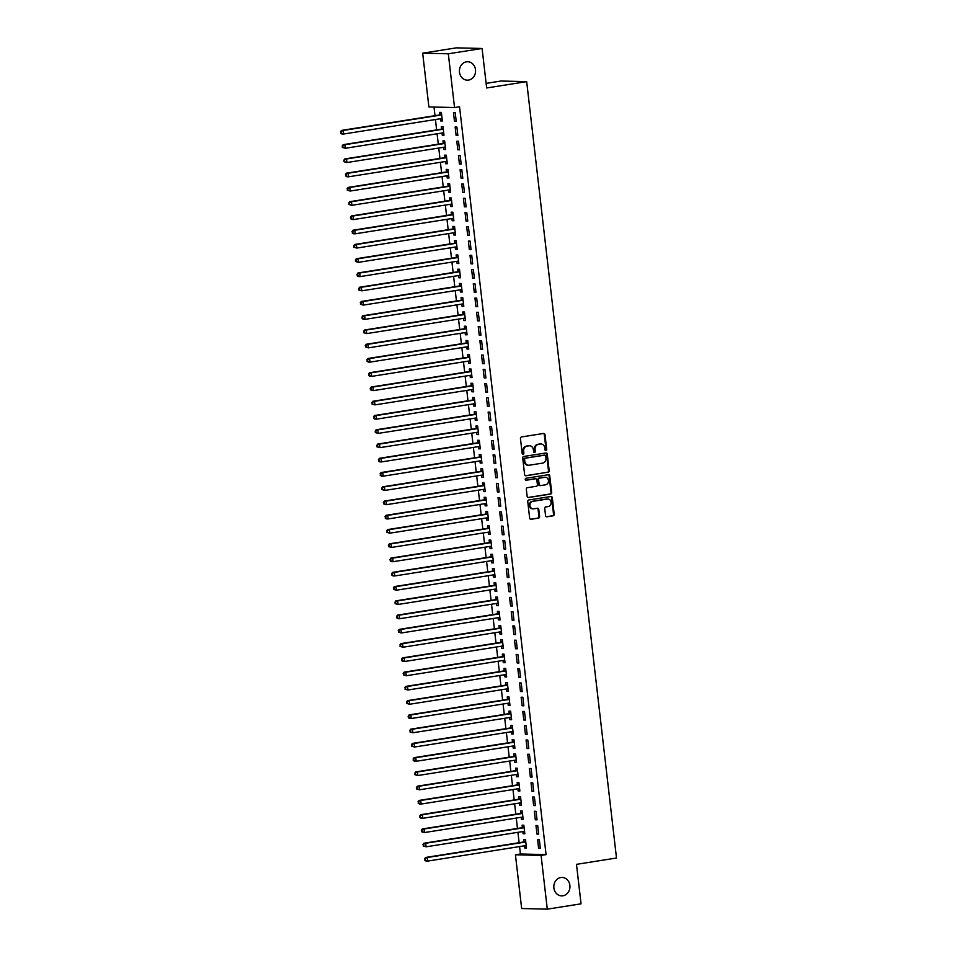<?xml version="1.0" encoding="UTF-8"?>
<svg xmlns="http://www.w3.org/2000/svg" width="957" height="957" viewBox="0 0 957 957"><rect width="100%" height="100%" fill="white"/><g stroke="black" fill="none" stroke-linecap="round" stroke-linejoin="round"><path stroke-width="1.44" d="M545.98 450.651A0.993 0.861 91.4 0 0 546.722 449.539L545 434.669A1.412 1.232 91.4 0 0 543.612 433.461L521.517 436.942A1.412 1.232 91.4 0 0 520.452 438.545L522.175 453.403A0.993 0.861 91.4 0 0 523.886 453.14L523.67 451.214A4.522 3.96 91.4 0 1 527.08 446.118L528.922 445.818A4.522 3.96 91.4 0 1 533.36 449.682L533.587 451.608A0.993 0.861 91.4 0 0 535.31 451.333L535.083 449.407A4.522 3.96 91.4 0 1 538.492 444.311L540.334 444.024A4.522 3.96 91.4 0 1 544.784 447.876L545 449.802A0.993 0.861 91.4 0 0 545.98 450.651M545.49 450.568A0.993 0.861 91.4 0 0 546.028 449.515L544.306 434.645A1.412 1.232 91.4 0 0 543.432 433.485M522.666 454.168A0.993 0.861 91.4 0 0 523.192 453.116L522.977 451.202L523.67 451.214M534.078 452.374A0.993 0.861 91.4 0 0 534.616 451.321L534.389 449.395L535.083 449.407M560.826 877.545A9.211 8.075 91.4 0 0 553.816 887.211A9.211 8.075 91.4 0 0 561.651 895.884A9.211 8.075 91.4 0 0 562.931 895.788A9.211 8.075 91.4 0 0 569.941 886.134A9.211 8.075 91.4 0 0 562.106 877.461A9.211 8.075 91.4 0 0 560.826 877.545M466.442 61.834A9.211 8.075 91.4 0 0 459.432 71.488A9.211 8.075 91.4 0 0 467.279 80.161A9.211 8.075 91.4 0 0 468.559 80.077A9.211 8.075 91.4 0 0 475.557 70.411A9.211 8.075 91.4 0 0 467.722 61.738A9.211 8.075 91.4 0 0 466.442 61.834M545.55 515.584A1.412 1.232 91.4 0 0 546.937 516.792L553.134 515.811A1.412 1.232 91.4 0 0 554.211 514.22L552.297 497.7A1.412 1.232 91.4 0 0 550.909 496.504L528.814 499.985A1.412 1.232 91.4 0 0 527.75 501.576L529.652 518.096A1.412 1.232 91.4 0 0 531.051 519.292L538.528 518.12A1.412 1.232 91.4 0 0 539.604 516.517L538.779 509.459A1.412 1.232 91.4 0 0 537.391 508.251L533.683 508.837A3.78 3.314 91.4 0 1 532.81 501.348L547.356 499.052A3.78 3.314 91.4 0 1 548.229 506.54L545.801 506.923A1.412 1.232 91.4 0 0 544.736 508.514L545.55 515.584M519.567 846.574L520.429 853.991L546.076 854.613L459.539 106.753L454.539 107.543L428.892 106.921L422.671 53.173L448.319 53.795L454.539 107.543M546.076 854.613L541.076 855.402L547.296 909.15L521.649 908.528L515.428 854.78L541.076 855.402M422.671 53.173L456.441 47.85L482.089 48.472L486.658 87.96L526.673 81.644L616.499 858.022L576.485 864.338L581.055 903.827L547.296 909.15M482.089 48.472L448.319 53.795M548.11 472.291A1.412 1.232 91.4 0 0 549.174 470.7L547.26 454.18A1.412 1.232 91.4 0 0 545.873 452.984L523.778 456.465A1.412 1.232 91.4 0 0 522.713 458.056L524.615 474.576A1.412 1.232 91.4 0 0 526.015 475.773L547.416 472.28A1.412 1.232 91.4 0 0 548.481 470.677L546.567 454.168A1.412 1.232 91.4 0 0 545.693 453.008M549.773 475.94L551.687 492.46A1.412 1.232 91.4 0 1 550.622 494.051L528.527 497.532A1.412 1.232 91.4 0 1 527.14 496.336L526.326 489.266A1.412 1.232 91.4 0 1 527.391 487.675L536.351 486.264A1.412 1.232 91.4 0 0 537.415 484.661L536.865 479.971A1.412 1.232 91.4 0 0 535.477 478.775L526.147 480.247A0.993 0.861 91.4 0 1 525.919 478.285L548.385 474.744A1.412 1.232 91.4 0 1 549.773 475.94L549.079 475.928L550.993 492.436L551.687 492.46M526.673 81.644L501.025 81.022L486.132 83.379M536.961 834.061L538.695 834.109L537.702 825.556L535.968 825.508L536.961 834.061L538.659 833.798M522.845 831.549L523.096 833.726L524.831 833.774L523.838 825.221L522.103 825.173L522.366 827.482M533.659 805.555L535.394 805.603L534.401 797.037L532.666 797.002L533.659 805.555L535.358 805.292M519.543 803.031L519.795 805.22L521.529 805.256L520.536 796.702L518.802 796.667L519.077 798.975M530.357 777.048L532.092 777.084L531.099 768.531L529.365 768.495L530.357 777.048L532.056 776.773M516.242 774.524L516.493 776.701L518.227 776.749L517.235 768.196L515.512 768.148L515.775 770.457M527.056 748.53L528.79 748.577L527.809 740.024L526.075 739.976L527.056 748.53L528.754 748.266M512.94 746.005L513.203 748.195L514.926 748.242L513.945 739.689L512.21 739.641L512.473 741.95M523.766 720.023L525.501 720.059L524.508 711.506L522.773 711.47L523.766 720.023L525.465 719.748M509.65 717.499L509.902 719.688L511.636 719.724L510.643 711.171L508.909 711.135L509.172 713.432M520.464 691.504L522.199 691.552L521.206 682.999L519.472 682.951L520.464 691.504L522.163 691.241M506.349 688.992L506.6 691.169L508.334 691.217L507.342 682.664L505.607 682.616L505.882 684.925M517.163 662.998L518.897 663.034L517.904 654.48L516.17 654.444L517.163 662.998L518.861 662.734M503.047 660.474L503.298 662.663L505.033 662.699L504.04 654.145L502.305 654.109L502.581 656.418M513.861 634.479L515.596 634.527L514.603 625.974L512.88 625.926L513.861 634.479L515.56 634.216M499.745 631.967L499.997 634.144L501.731 634.192L500.75 625.639L499.016 625.591L499.279 627.9M510.571 605.972L512.294 606.02L511.313 597.467L509.579 597.419L510.571 605.972L512.258 605.709M496.456 603.448L496.707 605.637L498.441 605.673L497.449 597.12L495.714 597.084L495.977 599.393M507.27 577.466L509.004 577.502L508.011 568.948L506.277 568.913L507.27 577.466L508.968 577.191M493.154 574.942L493.405 577.131L495.14 577.167L494.147 568.614L492.412 568.578L492.676 570.874M503.968 548.947L505.703 548.995L504.71 540.442L502.975 540.394L503.968 548.947L505.667 548.684M489.852 546.423L490.104 548.612L491.838 548.66L490.845 540.107L489.111 540.059L489.386 542.368M500.667 520.441L502.401 520.476L501.408 511.923L499.686 511.887L500.667 520.441L502.365 520.165M486.551 517.916L486.802 520.106L488.537 520.141L487.544 511.588L485.821 511.552L486.084 513.861M497.365 491.922L499.099 491.97L498.118 483.417L496.384 483.369L497.365 491.922L499.064 491.659M483.249 489.41L483.512 491.587L485.235 491.635L484.254 483.082L482.519 483.034L482.783 485.343M494.075 463.415L495.81 463.451L494.817 454.898L493.082 454.862L494.075 463.415L495.774 463.152M479.959 460.891L480.211 463.08L481.945 463.116L480.952 454.563L479.218 454.527L479.481 456.836M490.774 434.909L492.508 434.945L491.515 426.391L489.781 426.355L490.774 434.909L492.472 434.634M476.658 432.385L476.909 434.562L478.644 434.61L477.651 426.056L475.916 426.009L476.191 428.317M487.472 406.39L489.206 406.438L488.214 397.885L486.479 397.837L487.472 406.39L489.171 406.127M473.356 403.866L473.607 406.055L475.342 406.103L474.349 397.55L472.626 397.502L472.89 399.811M484.17 377.883L485.905 377.919L484.924 369.366L483.189 369.33L484.17 377.883L485.869 377.608M470.054 375.359L470.306 377.548L472.04 377.584L471.059 369.031L469.325 368.995L469.588 371.292M480.881 349.365L482.603 349.413L481.622 340.859L479.888 340.812L480.881 349.365L482.579 349.102M466.765 346.853L467.016 349.03L468.751 349.078L467.758 340.525L466.023 340.477L466.286 342.785M477.579 320.858L479.313 320.894L478.321 312.341L476.586 312.305L477.579 320.858L479.278 320.595M463.463 318.334L463.714 320.523L465.449 320.559L464.456 312.006L462.721 311.97L462.997 314.279M474.277 292.34L476.012 292.387L475.019 283.834L473.284 283.786L474.277 292.34L475.976 292.076M460.161 289.827L460.413 292.005L462.147 292.052L461.154 283.499L459.42 283.451L459.695 285.76M470.976 263.833L472.71 263.881L471.717 255.328L469.995 255.28L470.976 263.833L472.674 263.57M456.86 261.309L457.111 263.498L458.846 263.534L457.865 254.981L456.13 254.945L456.393 257.254M467.686 235.326L469.409 235.362L468.428 226.809L466.693 226.773L467.686 235.326L469.373 235.051M453.57 232.802L453.821 234.991L455.556 235.027L454.563 226.474L452.828 226.426L453.092 228.735M464.384 206.808L466.119 206.856L465.126 198.302L463.391 198.255L464.384 206.808L466.083 206.545M450.268 204.284L450.52 206.473L452.254 206.521L451.261 197.967L449.527 197.92L449.79 200.228M461.083 178.301L462.817 178.337L461.824 169.784L460.09 169.748L461.083 178.301L462.781 178.026M446.967 175.777L447.218 177.966L448.953 178.002L447.96 169.449L446.225 169.413L446.5 171.722M457.781 149.782L459.516 149.83L458.523 141.277L456.8 141.229L457.781 149.782L459.48 149.519M443.665 147.27L443.916 149.448L445.651 149.495L444.658 140.942L442.935 140.894L443.199 143.203M454.479 121.276L456.214 121.312L455.233 112.759L453.498 112.723L454.479 121.276L456.178 121.013M440.364 118.752L440.627 120.941L442.349 120.977L441.368 112.424L439.634 112.388L439.897 114.696M434 107.052L435.004 115.653M435.447 119.529L436.643 129.913M437.098 133.789L438.294 144.172M438.749 148.048L439.945 158.419M440.399 162.295L441.596 172.679M442.05 176.555L443.247 186.938M443.689 190.814L444.897 201.197M445.34 205.061L446.548 215.445M446.991 219.32L448.199 229.704M448.642 233.58L449.85 243.963M450.292 247.839L451.489 258.211M451.943 262.086L453.14 272.47M453.594 276.346L454.79 286.729M455.245 290.605L456.441 300.988M456.896 304.852L458.092 315.236M458.535 319.112L459.743 329.495M460.185 333.371L461.394 343.754M461.836 347.618L463.044 358.002M463.487 361.878L464.683 372.261M465.138 376.137L466.334 386.52M466.789 390.396L467.985 400.768M468.44 404.644L469.636 415.027M470.09 418.903L471.287 429.286M471.729 433.162L472.937 443.546M473.38 447.409L474.588 457.793M475.031 461.669L476.239 472.052M476.682 475.928L477.89 486.312M478.333 490.187L479.529 500.559M479.983 504.435L481.18 514.818M481.634 518.694L482.83 529.077M483.285 532.953L484.481 543.337M484.936 547.201L486.132 557.584M486.575 561.46L487.783 571.843M488.226 575.719L489.434 586.103M489.876 589.979L491.085 600.35M491.527 604.226L492.735 614.609M493.178 618.485L494.374 628.869M494.829 632.744L496.025 643.128M496.48 646.992L497.676 657.375M498.13 661.251L499.327 671.635M499.781 675.51L500.978 685.894M501.42 689.758L502.628 700.141M503.071 704.017L504.279 714.401M504.722 718.276L505.93 728.66M506.373 732.536L507.581 742.907M508.023 746.783L509.22 757.166M509.674 761.042L510.871 771.426M511.325 775.302L512.521 785.685M512.976 789.549L514.172 799.932M514.627 803.808L515.823 814.192M516.266 818.068L517.474 828.451M517.916 832.327L519.125 842.698M442.014 133.011L442.266 135.2L444 135.236L443.019 126.683L441.285 126.647L441.548 128.944M456.13 135.535L457.865 135.571L456.872 127.018L455.149 126.982L456.13 135.535L457.829 135.26M445.316 161.518L445.567 163.707L447.302 163.743L446.309 155.19L444.574 155.154L444.849 157.462M459.432 164.042L461.166 164.09L460.173 155.536L458.439 155.489L459.432 164.042L461.13 163.779M448.618 190.036L448.869 192.213L450.603 192.261L449.611 183.708L447.876 183.66L448.151 185.969M462.733 192.56L464.468 192.596L463.475 184.043L461.741 183.995L462.733 192.56L464.432 192.285M451.919 218.543L452.171 220.732L453.905 220.768L452.912 212.215L451.178 212.179L451.441 214.488M466.035 221.067L467.77 221.103L466.777 212.55L465.042 212.514L466.035 221.067L467.734 220.804M455.209 247.062L455.472 249.239L457.195 249.287L456.214 240.733L454.479 240.685L454.742 242.994M469.325 249.574L471.059 249.621L470.078 241.068L468.344 241.02L469.325 249.574L471.023 249.31M458.511 275.568L458.762 277.757L460.496 277.793L459.504 269.24L457.781 269.204L458.044 271.513M472.626 278.092L474.361 278.128L473.368 269.575L471.634 269.539L472.626 278.092L474.325 277.817M461.812 304.075L462.064 306.264L463.798 306.312L462.805 297.759L461.071 297.711L461.346 300.02M475.928 306.599L477.663 306.647L476.67 298.094L474.935 298.046L475.928 306.599L477.627 306.336M465.114 332.593L465.365 334.771L467.1 334.818L466.107 326.265L464.372 326.217L464.635 328.526M479.23 335.117L480.964 335.153L479.971 326.6L478.237 326.564L479.23 335.117L480.928 334.842M468.404 361.1L468.667 363.289L470.389 363.325L469.409 354.772L467.674 354.736L467.937 357.045M482.531 363.624L484.254 363.672L483.273 355.119L481.538 355.071L482.531 363.624L484.218 363.361M471.705 389.619L471.957 391.796L473.691 391.844L472.71 383.29L470.976 383.243L471.239 385.551M485.821 392.131L487.556 392.179L486.563 383.625L484.84 383.578L485.821 392.131L487.52 391.868M475.007 418.125L475.258 420.314L476.993 420.35L476 411.797L474.265 411.761L474.54 414.07M489.123 420.649L490.857 420.685L489.864 412.132L488.13 412.096L489.123 420.649L490.821 420.374M478.309 446.644L478.56 448.821L480.294 448.869L479.301 440.316L477.567 440.268L477.842 442.577M492.424 449.156L494.159 449.204L493.166 440.651L491.431 440.603L492.424 449.156L494.123 448.893M481.61 475.151L481.861 477.34L483.596 477.376L482.603 468.822L480.869 468.786L481.132 471.083M495.726 477.675L497.449 477.71L496.468 469.157L494.733 469.121L495.726 477.675L497.413 477.399M484.9 503.657L485.151 505.846L486.886 505.894L485.905 497.329L484.17 497.293L484.433 499.602M499.016 506.181L500.75 506.229L499.769 497.676L498.035 497.628L499.016 506.181L500.714 505.918M488.202 532.176L488.453 534.353L490.187 534.401L489.194 525.848L487.472 525.8L487.735 528.108M502.317 534.7L504.052 534.736L503.059 526.183L501.324 526.147L502.317 534.7L504.016 534.425M491.503 560.682L491.754 562.872L493.489 562.907L492.496 554.354L490.762 554.318L491.037 556.627M505.619 563.206L507.354 563.242L506.361 554.689L504.626 554.653L505.619 563.206L507.318 562.943M494.805 589.201L495.056 591.378L496.791 591.426L495.798 582.873L494.063 582.825L494.326 585.134M508.921 591.713L510.655 591.761L509.662 583.208L507.928 583.16L508.921 591.713L510.619 591.45M498.095 617.708L498.358 619.897L500.08 619.933L499.099 611.379L497.365 611.344L497.628 613.652M512.21 620.232L513.945 620.268L512.964 611.714L511.229 611.679L512.21 620.232L513.909 619.957M501.396 646.214L501.647 648.403L503.382 648.451L502.389 639.898L500.667 639.85L500.93 642.159M515.512 648.738L517.247 648.786L516.254 640.233L514.519 640.185L515.512 648.738L517.211 648.475M504.698 674.733L504.949 676.91L506.684 676.958L505.691 668.405L503.956 668.357L504.231 670.666M518.814 677.257L520.548 677.293L519.555 668.74L517.821 668.704L518.814 677.257L520.512 676.982M508 703.239L508.251 705.429L509.985 705.465L508.992 696.911L507.258 696.875L507.521 699.184M522.115 705.764L523.85 705.811L522.857 697.258L521.122 697.21L522.115 705.764L523.814 705.5M511.289 731.758L511.552 733.935L513.275 733.983L512.294 725.43L510.56 725.382L510.823 727.691M525.417 734.27L527.14 734.318L526.159 725.765L524.424 725.717L525.417 734.27L527.104 734.007M514.591 760.265L514.842 762.454L516.577 762.49L515.596 753.937L513.861 753.901L514.124 756.209M528.707 762.789L530.441 762.825L529.448 754.272L527.726 754.236L528.707 762.789L530.405 762.514M517.893 788.783L518.144 790.961L519.878 791.008L518.885 782.455L517.151 782.407L517.426 784.716M532.008 791.295L533.743 791.343L532.75 782.79L531.015 782.742L532.008 791.295L533.707 791.032M521.194 817.29L521.445 819.479L523.18 819.515L522.187 810.962L520.452 810.926L520.728 813.223M535.31 819.814L537.044 819.85L536.052 811.297L534.317 811.261L535.31 819.814L537.009 819.539M524.496 845.797L524.747 847.986L526.482 848.034L525.489 839.468L523.754 839.433L524.017 841.741M538.612 848.321L540.334 848.369L539.353 839.815L537.619 839.768L538.612 848.321L540.298 848.058M520.429 853.991L515.428 854.78M440.627 120.941L442.313 120.666M442.266 135.2L443.964 134.925M443.916 149.448L445.615 149.184M445.567 163.707L447.266 163.444M447.218 177.966L448.917 177.691M448.869 192.213L450.568 191.95M450.52 206.473L452.218 206.21M452.171 220.732L453.869 220.457M453.821 234.991L455.52 234.716M455.472 249.239L457.159 248.976M457.111 263.498L458.81 263.235M458.762 277.757L460.461 277.482M460.413 292.005L462.111 291.741M462.064 306.264L463.762 306.001M463.714 320.523L465.413 320.248M465.365 334.771L467.064 334.507M467.016 349.03L468.715 348.767M468.667 363.289L470.354 363.026M470.306 377.548L472.004 377.273M471.957 391.796L473.655 391.533M473.607 406.055L475.306 405.792M475.258 420.314L476.957 420.039M476.909 434.562L478.608 434.299M478.56 448.821L480.258 448.558M480.211 463.08L481.909 462.805M481.861 477.34L483.56 477.065M483.512 491.587L485.199 491.324M485.151 505.846L486.85 505.583M486.802 520.106L488.501 519.83M488.453 534.353L490.151 534.09M490.104 548.612L491.802 548.349M491.754 562.872L493.453 562.596M493.405 577.131L495.104 576.856M495.056 591.378L496.755 591.115M496.707 605.637L498.406 605.374M498.358 619.897L500.044 619.622M499.997 634.144L501.695 633.881M501.647 648.403L503.346 648.14M503.298 662.663L504.997 662.388M504.949 676.91L506.648 676.647M506.6 691.169L508.299 690.906M508.251 705.429L509.949 705.165M509.902 719.688L511.6 719.413M511.552 733.935L513.239 733.672M513.203 748.195L514.89 747.931M514.842 762.454L516.541 762.179M516.493 776.701L518.192 776.438M518.144 790.961L519.842 790.697M519.795 805.22L521.493 804.945M521.445 819.479L523.144 819.204M523.096 833.726L524.795 833.463M524.747 847.986L526.446 847.723M540.609 443.988A4.522 3.96 91.4 0 0 539.64 444L540.334 444.024M534.389 449.395A4.522 3.96 91.4 0 1 537.798 444.299L539.64 444M529.197 445.795A4.522 3.96 91.4 0 0 528.228 445.806L528.922 445.818M522.977 451.202A4.522 3.96 91.4 0 1 526.386 446.094L528.228 445.806M525.489 475.737L547.416 472.28M545.717 455.999A0.993 0.861 91.4 0 0 544.748 455.149L525.357 458.212A0.993 0.861 91.4 0 0 524.603 459.324L524.843 461.358A4.522 3.96 91.4 0 0 529.293 465.21L542.547 463.128A4.522 3.96 91.4 0 0 545.957 458.02L545.717 455.999M544.33 455.137A0.993 0.861 91.4 0 0 544.055 455.137L544.748 455.149M528.312 465.234A4.522 3.96 91.4 0 1 524.149 461.346L523.91 459.312A0.993 0.861 91.4 0 1 524.663 458.2L544.055 455.137M528.013 497.496L549.928 494.027A1.412 1.232 91.4 0 0 550.993 492.436M535.178 478.763A1.412 1.232 91.4 0 0 534.784 478.751L525.716 480.187M545.646 484.792A3.78 3.314 91.4 0 0 544.784 477.304L539.652 478.117A1.412 1.232 91.4 0 0 538.588 479.708L539.126 484.398A1.412 1.232 91.4 0 0 540.526 485.594L545.646 484.792M544.952 477.28A3.78 3.314 91.4 0 0 544.09 477.292L544.784 477.304M539.832 485.582A1.412 1.232 91.4 0 1 538.432 484.374L537.894 479.684A1.412 1.232 91.4 0 1 538.958 478.093L544.09 477.292M549.079 475.928A1.412 1.232 91.4 0 0 548.217 474.768M547.536 499.028A3.78 3.314 91.4 0 0 546.662 499.04L547.356 499.052M532.81 508.837A3.78 3.314 91.4 0 1 532.116 501.336L546.662 499.04M530.525 519.256L537.834 518.096A1.412 1.232 91.4 0 0 538.911 516.505L538.085 509.435A1.412 1.232 91.4 0 0 537.212 508.275M546.423 516.744L552.452 515.787A1.412 1.232 91.4 0 0 553.517 514.196L551.603 497.688A1.412 1.232 91.4 0 0 550.73 496.527M440.639 118.716L442.146 119.147M441.5 113.644L439.73 114.804A1.435 1.256 -88.6 0 1 439.275 114.984L341.482 130.415L343.216 130.463L343.623 134.028L441.416 118.584A1.435 1.256 -88.6 0 1 441.895 118.62L442.086 118.668M441.632 114.732L441.452 114.852A1.435 1.256 -88.6 0 1 440.998 115.019L343.216 130.463L340.501 131.755L341.35 133.202L341.194 131.767M341.35 133.202L343.623 134.028L341.888 133.98L340.656 133.179M340.501 131.755L341.482 130.415M442.29 132.963L443.797 133.394M443.151 127.903L441.38 129.063A1.435 1.256 -88.6 0 1 440.914 129.243L343.132 144.674L344.867 144.71L345.274 148.275L443.067 132.844A1.435 1.256 -88.6 0 1 443.546 132.879L443.737 132.927M443.282 128.992L443.103 129.099A1.435 1.256 -88.6 0 1 442.648 129.279L344.867 144.71L342.151 146.014L343.001 147.45L342.845 146.026M343.001 147.45L345.274 148.275L342.307 147.438M342.151 146.014L343.132 144.674M443.94 147.222L445.436 147.653M444.802 142.162L443.019 143.323A1.435 1.256 -88.6 0 1 442.565 143.49L344.783 158.934L346.506 158.97L346.924 162.534L444.718 147.103A1.435 1.256 -88.6 0 1 445.196 147.127L445.388 147.187M444.933 143.251L444.754 143.359A1.435 1.256 -88.6 0 1 444.299 143.538L346.506 158.97L343.79 160.262L344.652 161.709L344.484 160.286M344.652 161.709L346.924 162.534L343.958 161.697M343.79 160.262L344.783 158.934M445.579 161.482L447.086 161.912M446.452 156.41L444.67 157.57A1.435 1.256 -88.6 0 1 444.215 157.749L346.422 173.181L348.157 173.229L348.575 176.794L446.369 161.362A1.435 1.256 -88.6 0 1 446.847 161.386L447.039 161.446M446.584 157.498L446.405 157.618A1.435 1.256 -88.6 0 1 445.95 157.797L348.157 173.229L345.441 174.521L346.302 175.968L346.135 174.545M346.302 175.968L348.575 176.794L346.841 176.746L345.609 175.944M345.441 174.521L346.422 173.181M447.23 175.741L448.737 176.16M448.103 170.669L446.321 171.829A1.435 1.256 -88.6 0 1 445.866 172.009L348.073 187.44L349.807 187.476L350.226 191.041L448.008 175.61A1.435 1.256 -88.6 0 1 448.486 175.645L448.689 175.693M448.235 171.758L448.055 171.877A1.435 1.256 -88.6 0 1 447.601 172.045L349.807 187.476L347.092 188.78L347.953 190.216L347.786 188.792M347.953 190.216L350.226 191.041L347.259 190.204M347.092 188.78L348.073 187.44M448.881 189.988L450.388 190.419M449.754 184.928L447.972 186.089A1.435 1.256 -88.6 0 1 447.517 186.256L349.724 201.7L351.458 201.736L351.877 205.3L449.658 189.869A1.435 1.256 -88.6 0 1 450.137 189.893L450.34 189.953M449.874 186.017L449.706 186.125A1.435 1.256 -88.6 0 1 449.252 186.304L351.458 201.736L348.743 203.04L349.604 204.475L349.437 203.051M349.604 204.475L351.877 205.3L348.91 204.463M348.743 203.04L349.724 201.7M450.532 204.248L452.039 204.678M451.405 199.188L449.623 200.336A1.435 1.256 -88.6 0 1 449.168 200.515L351.375 215.947L353.109 215.995L353.516 219.56L451.309 204.128A1.435 1.256 -88.6 0 1 451.788 204.152L451.979 204.212M451.525 200.264L451.357 200.384A1.435 1.256 -88.6 0 1 450.903 200.563L353.109 215.995L350.394 217.287L351.255 218.734L351.087 217.311M351.255 218.734L353.516 219.56L351.793 219.512L350.561 218.71M350.394 217.287L351.375 215.947M452.183 218.507L453.69 218.938M453.056 213.435L451.273 214.595A1.435 1.256 -88.6 0 1 450.819 214.775L353.025 230.206L354.76 230.254L355.167 233.819L452.96 218.375A1.435 1.256 -88.6 0 1 453.439 218.411L453.63 218.459M453.175 214.524L453.008 214.643A1.435 1.256 -88.6 0 1 452.553 214.811L354.76 230.254L352.044 231.546L352.906 232.994L352.738 231.558M352.906 232.994L355.167 233.819L353.432 233.771L352.212 232.97M352.044 231.546L353.025 230.206M453.833 232.754L455.341 233.185M454.707 227.694L452.924 228.855A1.435 1.256 -88.6 0 1 452.47 229.034L354.676 244.466L356.411 244.502L356.817 248.066L454.611 232.635A1.435 1.256 -88.6 0 1 455.089 232.671L455.281 232.718M454.826 228.783L454.659 228.89A1.435 1.256 -88.6 0 1 454.204 229.07L356.411 244.502L353.695 245.805L354.545 247.241L354.389 245.817M354.545 247.241L356.817 248.066L353.863 247.229M353.695 245.805L354.676 244.466M455.484 247.014L456.991 247.444M456.345 241.954L454.575 243.114A1.435 1.256 -88.6 0 1 454.12 243.281L356.327 258.713L358.062 258.761L358.468 262.326L456.262 246.894A1.435 1.256 -88.6 0 1 456.74 246.918L456.932 246.978M456.477 243.042L456.298 243.15A1.435 1.256 -88.6 0 1 455.843 243.329L358.062 258.761L355.346 260.053L356.195 261.5L356.04 260.077M356.195 261.5L358.468 262.326L355.502 261.488M355.346 260.053L356.327 258.713M457.135 261.273L458.63 261.704M457.996 256.201L456.214 257.361A1.435 1.256 -88.6 0 1 455.759 257.541L357.978 272.972L359.7 273.02L360.119 276.585L457.913 261.141A1.435 1.256 -88.6 0 1 458.391 261.177L458.582 261.237M458.128 257.289L457.948 257.409A1.435 1.256 -88.6 0 1 457.494 257.589L359.7 273.02L356.997 274.312L357.846 275.76L357.679 274.324M357.846 275.76L360.119 276.585L358.385 276.537L357.152 275.736M356.997 274.312L357.978 272.972M458.786 275.52L460.281 275.951M459.647 270.46L457.865 271.621A1.435 1.256 -88.6 0 1 457.41 271.8L359.629 287.232L361.351 287.267L361.77 290.832L459.563 275.401A1.435 1.256 -88.6 0 1 460.042 275.437L460.233 275.484M459.779 271.549L459.599 271.656A1.435 1.256 -88.6 0 1 459.145 271.836L361.351 287.267L358.636 288.571L359.497 290.007L359.33 288.583M359.497 290.007L361.77 290.832L358.803 289.995M358.636 288.571L359.629 287.232M460.425 289.78L461.932 290.21M461.298 284.719L459.516 285.88A1.435 1.256 -88.6 0 1 459.061 286.047L361.267 301.491L363.002 301.527L363.421 305.092L461.214 289.66A1.435 1.256 -88.6 0 1 461.693 289.684L461.884 289.744M461.43 285.808L461.25 285.916A1.435 1.256 -88.6 0 1 460.796 286.095L363.002 301.527L360.287 302.819L361.148 304.266L360.98 302.843M361.148 304.266L363.421 305.092L360.454 304.254M360.287 302.819L361.267 301.491M462.075 304.039L463.583 304.47M462.949 298.967L461.166 300.127A1.435 1.256 -88.6 0 1 460.712 300.307L362.918 315.738L364.653 315.786L365.072 319.351L462.853 303.919A1.435 1.256 -88.6 0 1 463.332 303.943L463.535 304.003M463.08 300.055L462.901 300.175A1.435 1.256 -88.6 0 1 462.446 300.354L364.653 315.786L361.937 317.078L362.799 318.525L362.631 317.102M362.799 318.525L365.072 319.351L363.337 319.303L362.105 318.502M361.937 317.078L362.918 315.738M463.726 318.298L465.234 318.729M464.6 313.226L462.817 314.386A1.435 1.256 -88.6 0 1 462.363 314.566L364.569 329.998L366.304 330.045L366.722 333.598L464.504 318.167A1.435 1.256 -88.6 0 1 464.982 318.202L465.174 318.25M464.719 314.315L464.552 314.434A1.435 1.256 -88.6 0 1 464.097 314.602L366.304 330.045L363.588 331.337L364.45 332.773L364.282 331.349M364.45 332.773L366.722 333.598L363.756 332.761M363.588 331.337L364.569 329.998M465.377 332.546L466.884 332.976M466.25 327.485L464.468 328.646A1.435 1.256 -88.6 0 1 464.013 328.825L366.22 344.257L367.955 344.293L368.361 347.858L466.155 332.426A1.435 1.256 -88.6 0 1 466.633 332.45L466.825 332.51M466.37 328.574L466.203 328.682A1.435 1.256 -88.6 0 1 465.748 328.861L367.955 344.293L365.239 345.597L366.1 347.032L365.933 345.609M366.1 347.032L368.361 347.858L365.407 347.02M365.239 345.597L366.22 344.257M467.028 346.805L468.535 347.235M467.901 341.745L466.119 342.905A1.435 1.256 -88.6 0 1 465.664 343.073L367.871 358.504L369.605 358.552L370.012 362.117L467.806 346.685A1.435 1.256 -88.6 0 1 468.284 346.709L468.475 346.769M468.021 342.833L467.853 342.941A1.435 1.256 -88.6 0 1 467.399 343.12L369.605 358.552L366.89 359.844L367.751 361.291L367.584 359.868M367.751 361.291L370.012 362.117L368.278 362.069L367.057 361.267M366.89 359.844L367.871 358.504M468.679 361.064L470.186 361.495M469.552 355.992L467.77 357.152A1.435 1.256 -88.6 0 1 467.315 357.332L369.522 372.763L371.256 372.811L371.663 376.376L469.456 360.933A1.435 1.256 -88.6 0 1 469.935 360.968L470.126 361.028M469.672 357.081L469.504 357.2A1.435 1.256 -88.6 0 1 469.05 357.38L371.256 372.811L368.541 374.103L369.39 375.551L369.235 374.115M369.39 375.551L371.663 376.376L369.928 376.328L368.708 375.527M368.541 374.103L369.522 372.763M470.33 375.311L471.837 375.742M471.191 370.251L469.42 371.412A1.435 1.256 -88.6 0 1 468.966 371.591L371.172 387.023L372.907 387.059L373.314 390.623L471.107 375.192A1.435 1.256 -88.6 0 1 471.586 375.228L471.777 375.276M471.322 371.34L471.143 371.448A1.435 1.256 -88.6 0 1 470.688 371.627L372.907 387.059L370.192 388.363L371.041 389.798L370.885 388.375M371.041 389.798L373.314 390.623L370.347 389.786M370.192 388.363L371.172 387.023M471.98 389.571L473.476 390.001M472.842 384.511L471.059 385.671A1.435 1.256 -88.6 0 1 470.605 385.838L372.823 401.282L374.546 401.318L374.965 404.883L472.758 389.451A1.435 1.256 -88.6 0 1 473.237 389.475L473.428 389.535M472.973 385.599L472.794 385.707A1.435 1.256 -88.6 0 1 472.339 385.886L374.546 401.318L371.83 402.61L372.692 404.057L372.524 402.634M372.692 404.057L374.965 404.883L371.998 404.045M371.83 402.61L372.823 401.282M473.619 403.83L475.127 404.261M474.493 398.758L472.71 399.918A1.435 1.256 -88.6 0 1 472.256 400.098L374.462 415.529L376.197 415.577L376.615 419.142L474.409 403.71A1.435 1.256 -88.6 0 1 474.887 403.734L475.079 403.794M474.624 399.847L474.445 399.966A1.435 1.256 -88.6 0 1 473.99 400.146L376.197 415.577L373.481 416.869L374.343 418.317L374.175 416.893M374.343 418.317L376.615 419.142L374.881 419.094L373.649 418.293M373.481 416.869L374.462 415.529M475.27 418.089L476.777 418.52M476.143 413.017L474.361 414.178A1.435 1.256 -88.6 0 1 473.906 414.357L376.113 429.789L377.848 429.837L378.266 433.389L476.06 417.958A1.435 1.256 -88.6 0 1 476.538 417.994L476.73 418.042M476.275 414.106L476.096 414.225A1.435 1.256 -88.6 0 1 475.641 414.393L377.848 429.837L375.132 431.128L375.993 432.564L375.826 431.14M375.993 432.564L378.266 433.389L375.3 432.552M375.132 431.128L376.113 429.789M476.921 432.337L478.428 432.767M477.794 427.277L476.012 428.437A1.435 1.256 -88.6 0 1 475.557 428.616L377.764 444.048L379.498 444.084L379.917 447.649L477.699 432.217A1.435 1.256 -88.6 0 1 478.177 432.241L478.38 432.301M477.914 428.365L477.746 428.473A1.435 1.256 -88.6 0 1 477.292 428.652L379.498 444.084L376.783 445.388L377.644 446.823L377.477 445.4M377.644 446.823L379.917 447.649L376.95 446.811M376.783 445.388L377.764 444.048M478.572 446.596L480.079 447.027M479.445 441.536L477.663 442.684A1.435 1.256 -88.6 0 1 477.208 442.864L379.415 458.295L381.149 458.343L381.556 461.908L479.349 446.476A1.435 1.256 -88.6 0 1 479.828 446.5L480.019 446.56M479.565 442.624L479.397 442.732A1.435 1.256 -88.6 0 1 478.943 442.912L381.149 458.343L378.434 459.635L379.295 461.083L379.128 459.659M379.295 461.083L381.556 461.908L379.833 461.86L378.601 461.059M378.434 459.635L379.415 458.295M480.223 460.855L481.73 461.286M481.096 455.783L479.313 456.944A1.435 1.256 -88.6 0 1 478.859 457.123L381.065 472.555L382.8 472.602L383.207 476.167L481 460.724A1.435 1.256 -88.6 0 1 481.479 460.76L481.67 460.807M481.215 456.872L481.048 456.991A1.435 1.256 -88.6 0 1 480.593 457.159L382.8 472.602L380.085 473.894L380.946 475.342L380.778 473.906M380.946 475.342L383.207 476.167L381.472 476.119L380.252 475.318M380.085 473.894L381.065 472.555M481.873 475.103L483.381 475.533M482.747 470.043L480.964 471.203A1.435 1.256 -88.6 0 1 480.51 471.382L382.716 486.814L384.451 486.85L384.858 490.415L482.651 474.983A1.435 1.256 -88.6 0 1 483.129 475.019L483.321 475.067M482.866 471.131L482.699 471.239A1.435 1.256 -88.6 0 1 482.244 471.418L384.451 486.85L381.735 488.154L382.597 489.589L382.429 488.166M382.597 489.589L384.858 490.415L381.903 489.577M381.735 488.154L382.716 486.814M483.524 489.362L485.032 489.793M484.398 484.302L482.615 485.462A1.435 1.256 -88.6 0 1 482.161 485.63L384.367 501.073L386.102 501.109L386.508 504.674L484.302 489.242A1.435 1.256 -88.6 0 1 484.78 489.266L484.972 489.326M484.517 485.39L484.35 485.498A1.435 1.256 -88.6 0 1 483.883 485.678L386.102 501.109L383.386 502.401L384.236 503.849L384.08 502.425M384.236 503.849L386.508 504.674L383.542 503.837M383.386 502.401L384.367 501.073M485.175 503.621L486.682 504.052M486.036 498.549L484.266 499.71A1.435 1.256 -88.6 0 1 483.811 499.889L386.018 515.321L387.752 515.368L388.159 518.933L485.953 503.502A1.435 1.256 -88.6 0 1 486.431 503.526L486.623 503.585M486.168 499.638L485.989 499.757A1.435 1.256 -88.6 0 1 485.534 499.937L387.752 515.368L385.037 516.66L385.886 518.108L385.731 516.684M385.886 518.108L388.159 518.933L386.425 518.885L385.192 518.084M385.037 516.66L386.018 515.321M486.826 517.881L488.321 518.299M487.687 512.808L485.905 513.969A1.435 1.256 -88.6 0 1 485.45 514.148L387.669 529.58L389.391 529.616L389.81 533.181L487.603 517.749A1.435 1.256 -88.6 0 1 488.082 517.785L488.273 517.833M487.819 513.897L487.639 514.017A1.435 1.256 -88.6 0 1 487.185 514.184L389.391 529.616L386.676 530.92L387.537 532.355L387.37 530.932M387.537 532.355L389.81 533.181L386.843 532.343M386.676 530.92L387.669 529.58M488.465 532.128L489.972 532.559M489.338 527.068L487.556 528.228A1.435 1.256 -88.6 0 1 487.101 528.408L389.308 543.839L391.042 543.875L391.461 547.44L489.254 532.008A1.435 1.256 -88.6 0 1 489.733 532.032L489.924 532.092M489.47 528.156L489.29 528.264A1.435 1.256 -88.6 0 1 488.836 528.443L391.042 543.875L388.327 545.179L389.188 546.614L389.02 545.191M389.188 546.614L391.461 547.44L388.494 546.603M388.327 545.179L389.308 543.839M490.116 546.387L491.623 546.818M490.989 541.327L489.206 542.475A1.435 1.256 -88.6 0 1 488.752 542.655L390.958 558.087L392.693 558.134L393.112 561.699L490.893 546.268A1.435 1.256 -88.6 0 1 491.384 546.291L491.575 546.351M491.12 542.416L490.941 542.523A1.435 1.256 -88.6 0 1 490.486 542.703L392.693 558.134L389.978 559.426L390.839 560.874L390.671 559.45M390.839 560.874L393.112 561.699L391.377 561.651L390.145 560.85M389.978 559.426L390.958 558.087M491.766 560.646L493.274 561.077M492.64 555.574L490.857 556.735A1.435 1.256 -88.6 0 1 490.403 556.914L392.609 572.346L394.344 572.394L394.762 575.958L492.544 560.515A1.435 1.256 -88.6 0 1 493.022 560.551L493.226 560.599M492.759 556.663L492.592 556.783A1.435 1.256 -88.6 0 1 492.137 556.95L394.344 572.394L391.628 573.686L392.49 575.133L392.322 573.698M392.49 575.133L394.762 575.958L393.028 575.911L391.796 575.109M391.628 573.686L392.609 572.346M493.417 574.894L494.925 575.324M494.291 569.834L492.508 570.994A1.435 1.256 -88.6 0 1 492.054 571.173L394.26 586.605L395.995 586.641L396.401 590.206L494.195 574.774A1.435 1.256 -88.6 0 1 494.673 574.81L494.865 574.858M494.41 570.922L494.243 571.03A1.435 1.256 -88.6 0 1 493.788 571.209L395.995 586.641L393.279 587.945L394.14 589.38L393.973 587.957M394.14 589.38L396.401 590.206L393.447 589.368M393.279 587.945L394.26 586.605M495.068 589.153L496.575 589.584M495.941 584.093L494.159 585.253A1.435 1.256 -88.6 0 1 493.704 585.421L395.911 600.852L397.645 600.9L398.052 604.465L495.846 589.034A1.435 1.256 -88.6 0 1 496.324 589.057L496.516 589.117M496.061 585.182L495.893 585.289A1.435 1.256 -88.6 0 1 495.439 585.469L397.645 600.9L394.93 602.192L395.791 603.64L395.624 602.216M395.791 603.64L398.052 604.465L395.097 603.628M394.93 602.192L395.911 600.852M496.719 603.412L498.226 603.843M497.592 598.34L495.81 599.501A1.435 1.256 -88.6 0 1 495.355 599.68L397.562 615.112L399.296 615.16L399.703 618.724L497.496 603.281A1.435 1.256 -88.6 0 1 497.975 603.317L498.166 603.377M497.712 599.429L497.544 599.549A1.435 1.256 -88.6 0 1 497.09 599.728L399.296 615.16L396.581 616.452L397.442 617.899L397.275 616.464M397.442 617.899L399.703 618.724L397.968 618.677L396.748 617.875M396.581 616.452L397.562 615.112M498.37 617.66L499.877 618.09M499.231 612.6L497.461 613.76A1.435 1.256 -88.6 0 1 497.006 613.939L399.213 629.371L400.947 629.407L401.354 632.972L499.147 617.54A1.435 1.256 -88.6 0 1 499.626 617.576L499.817 617.624M499.363 613.688L499.183 613.808A1.435 1.256 -88.6 0 1 498.729 613.975L400.947 629.407L398.232 630.711L399.081 632.146L398.925 630.723M399.081 632.146L401.354 632.972L398.387 632.134M398.232 630.711L399.213 629.371M500.021 631.919L501.528 632.35M500.882 626.859L499.111 628.019A1.435 1.256 -88.6 0 1 498.645 628.187L400.863 643.63L402.598 643.666L403.005 647.231L500.798 631.799A1.435 1.256 -88.6 0 1 501.277 631.823L501.468 631.883M501.013 627.948L500.834 628.055A1.435 1.256 -88.6 0 1 500.379 628.235L402.598 643.666L399.882 644.958L400.732 646.406L400.564 644.982M400.732 646.406L403.005 647.231L400.038 646.394M399.882 644.958L400.863 643.63M501.671 646.178L503.167 646.609M502.533 641.106L500.75 642.267A1.435 1.256 -88.6 0 1 500.296 642.446L402.514 657.878L404.237 657.926L404.655 661.49L502.449 646.059A1.435 1.256 -88.6 0 1 502.927 646.083L503.119 646.142M502.664 642.195L502.485 642.314A1.435 1.256 -88.6 0 1 502.03 642.494L404.237 657.926L401.521 659.217L402.383 660.665L402.215 659.241M402.383 660.665L404.655 661.49L402.921 661.443L401.689 660.641M401.521 659.217L402.514 657.878M503.31 660.438L504.817 660.868M504.183 655.366L502.401 656.526A1.435 1.256 -88.6 0 1 501.947 656.705L404.153 672.137L405.888 672.185L406.306 675.738L504.1 660.306A1.435 1.256 -88.6 0 1 504.578 660.342L504.77 660.39M504.315 656.454L504.136 656.574A1.435 1.256 -88.6 0 1 503.681 656.741L405.888 672.185L403.172 673.477L404.033 674.912L403.866 673.489M404.033 674.912L406.306 675.738L403.34 674.9M403.172 673.477L404.153 672.137M504.961 674.685L506.468 675.116M505.834 669.625L504.052 670.785A1.435 1.256 -88.6 0 1 503.597 670.965L405.804 686.396L407.538 686.432L407.957 689.997L505.739 674.565A1.435 1.256 -88.6 0 1 506.217 674.589L506.42 674.649M505.966 670.713L505.786 670.821A1.435 1.256 -88.6 0 1 505.332 671.001L407.538 686.432L404.823 687.736L405.684 689.172L405.517 687.748M405.684 689.172L407.957 689.997L404.99 689.16M404.823 687.736L405.804 686.396M506.612 688.944L508.119 689.375M507.485 683.884L505.703 685.045A1.435 1.256 -88.6 0 1 505.248 685.212L407.455 700.644L409.189 700.691L409.608 704.256L507.389 688.825A1.435 1.256 -88.6 0 1 507.868 688.849L508.071 688.908M507.605 684.973L507.437 685.08A1.435 1.256 -88.6 0 1 506.983 685.26L409.189 700.691L406.474 701.983L407.335 703.431L407.168 702.007M407.335 703.431L409.608 704.256L406.641 703.419M406.474 701.983L407.455 700.644M508.263 703.204L509.77 703.634M509.136 698.132L507.354 699.292A1.435 1.256 -88.6 0 1 506.899 699.471L409.106 714.903L410.84 714.951L411.247 718.516L509.04 703.072A1.435 1.256 -88.6 0 1 509.519 703.108L509.71 703.168M509.256 699.22L509.088 699.34A1.435 1.256 -88.6 0 1 508.634 699.519L410.84 714.951L408.125 716.243L408.986 717.69L408.818 716.255M408.986 717.69L411.247 718.516L409.524 718.468L408.292 717.666M408.125 716.243L409.106 714.903M509.914 717.451L511.421 717.882M510.787 712.391L509.004 713.551A1.435 1.256 -88.6 0 1 508.55 713.731L410.756 729.162L412.491 729.198L412.898 732.763L510.691 717.331A1.435 1.256 -88.6 0 1 511.17 717.367L511.361 717.415M510.906 713.479L510.739 713.587A1.435 1.256 -88.6 0 1 510.284 713.766L412.491 729.198L409.775 730.502L410.637 731.938L410.469 730.514M410.637 731.938L412.898 732.763L409.943 731.926M409.775 730.502L410.756 729.162M511.564 731.71L513.072 732.141M512.438 726.65L510.655 727.81A1.435 1.256 -88.6 0 1 510.201 727.978L412.407 743.422L414.142 743.457L414.548 747.022L512.342 731.591A1.435 1.256 -88.6 0 1 512.82 731.615L513.012 731.674M512.557 727.739L512.39 727.846A1.435 1.256 -88.6 0 1 511.935 728.026L414.142 743.457L411.426 744.749L412.276 746.197L412.12 744.773M412.276 746.197L414.548 747.022L411.594 746.185M411.426 744.749L412.407 743.422M513.215 745.97L514.722 746.4M514.076 740.897L512.306 742.058A1.435 1.256 -88.6 0 1 511.851 742.237L414.058 757.669L415.793 757.717L416.199 761.282L513.993 745.85A1.435 1.256 -88.6 0 1 514.471 745.874L514.663 745.934M514.208 741.986L514.029 742.106A1.435 1.256 -88.6 0 1 513.574 742.285L415.793 757.717L413.077 759.009L413.926 760.456L413.771 759.033M413.926 760.456L416.199 761.282L414.465 761.234L413.233 760.432M413.077 759.009L414.058 757.669M514.866 760.229L516.361 760.659M515.727 755.157L513.945 756.317A1.435 1.256 -88.6 0 1 513.49 756.497L415.709 771.928L417.431 771.976L417.85 775.529L515.644 760.097A1.435 1.256 -88.6 0 1 516.122 760.133L516.313 760.181M515.859 756.245L515.679 756.365A1.435 1.256 -88.6 0 1 515.225 756.532L417.431 771.976L414.728 773.268L415.577 774.703L415.41 773.28M415.577 774.703L417.85 775.529L414.883 774.692M414.728 773.268L415.709 771.928M516.517 774.476L518.012 774.907M517.378 769.416L515.596 770.576A1.435 1.256 -88.6 0 1 515.141 770.756L417.36 786.187L419.082 786.223L419.501 789.788L517.294 774.357A1.435 1.256 -88.6 0 1 517.773 774.38L517.964 774.44M517.51 770.505L517.33 770.612A1.435 1.256 -88.6 0 1 516.876 770.792L419.082 786.223L416.367 787.527L417.228 788.963L417.061 787.539M417.228 788.963L419.501 789.788L416.534 788.951M416.367 787.527L417.36 786.187M518.156 788.735L519.663 789.166M519.029 783.675L517.247 784.824A1.435 1.256 -88.6 0 1 516.792 785.003L418.999 800.435L420.733 800.483L421.152 804.047L518.945 788.616A1.435 1.256 -88.6 0 1 519.424 788.64L519.615 788.7M519.161 784.764L518.981 784.872A1.435 1.256 -88.6 0 1 518.527 785.051L420.733 800.483L418.018 801.775L418.879 803.222L418.711 801.799M418.879 803.222L421.152 804.047L419.417 804L418.185 803.198M418.018 801.775L418.999 800.435M519.807 802.995L521.314 803.425M520.68 797.923L518.897 799.083A1.435 1.256 -88.6 0 1 518.443 799.262L420.649 814.694L422.384 814.742L422.803 818.307L520.584 802.863A1.435 1.256 -88.6 0 1 521.063 802.899L521.266 802.947M520.811 799.011L520.632 799.131A1.435 1.256 -88.6 0 1 520.177 799.298L422.384 814.742L419.668 816.034L420.53 817.481L420.362 816.046M420.53 817.481L422.803 818.307L421.068 818.259L419.836 817.457M419.668 816.034L420.649 814.694M521.457 817.242L522.965 817.673M522.331 812.182L520.548 813.342A1.435 1.256 -88.6 0 1 520.094 813.522L422.3 828.953L424.035 828.989L424.441 832.554L522.235 817.122A1.435 1.256 -88.6 0 1 522.713 817.158L522.905 817.206M522.45 813.271L522.283 813.378A1.435 1.256 -88.6 0 1 521.828 813.558L424.035 828.989L421.319 830.293L422.181 831.729L422.013 830.305M422.181 831.729L424.441 832.554L421.487 831.717M421.319 830.293L422.3 828.953M523.108 831.501L524.615 831.932M523.981 826.441L522.199 827.602A1.435 1.256 -88.6 0 1 521.744 827.769L423.951 843.213L425.686 843.249L426.092 846.813L523.886 831.382A1.435 1.256 -88.6 0 1 524.364 831.406L524.556 831.466M524.101 827.53L523.934 827.638A1.435 1.256 -88.6 0 1 523.479 827.817L425.686 843.249L422.97 844.541L423.831 845.988L423.664 844.564M423.831 845.988L426.092 846.813L423.138 845.976M422.97 844.541L423.951 843.213M524.759 845.761L526.266 846.191M525.632 840.689L523.85 841.849A1.435 1.256 -88.6 0 1 523.395 842.028L425.602 857.46L427.336 857.508L427.743 861.073L525.537 845.641A1.435 1.256 -88.6 0 1 526.015 845.665L526.206 845.725M525.752 841.777L525.584 841.897A1.435 1.256 -88.6 0 1 525.13 842.076L427.336 857.508L424.621 858.8L425.482 860.247L425.315 858.824M425.482 860.247L427.743 861.073L426.009 861.025L424.788 860.223M424.621 858.8L425.602 857.46M546.028 449.515L546.722 449.539M523.192 453.116L523.886 453.14M534.616 451.321L535.31 451.333M537.798 444.299L538.492 444.311M526.386 446.094L527.08 446.118M544.306 434.645L545 434.669M546.567 454.168L547.26 454.18M548.481 470.677L549.174 470.7M524.663 458.2L525.357 458.212M523.91 459.312L524.603 459.324M524.149 461.346L524.843 461.358M549.928 494.027L550.622 494.051M534.784 478.751L535.477 478.775M538.958 478.093L539.652 478.117M537.894 479.684L538.588 479.708M538.432 484.374L539.126 484.398M532.116 501.336L532.81 501.348M538.085 509.435L538.779 509.459M538.911 516.505L539.604 516.517M537.834 518.096L538.528 518.12M551.603 497.688L552.297 497.7M553.517 514.196L554.211 514.22M552.452 515.787L553.134 515.811M439.73 114.804L441.452 114.852M439.275 114.984L440.998 115.019M441.38 129.063L443.103 129.099M440.914 129.243L442.648 129.279M443.019 143.323L444.754 143.359M442.565 143.49L444.299 143.538M444.67 157.57L446.405 157.618M444.215 157.749L445.95 157.797M446.321 171.829L448.055 171.877M445.866 172.009L447.601 172.045M447.972 186.089L449.706 186.125M447.517 186.256L449.252 186.304M449.623 200.336L451.357 200.384M449.168 200.515L450.903 200.563M451.273 214.595L453.008 214.643M450.819 214.775L452.553 214.811M452.924 228.855L454.659 228.89M452.47 229.034L454.204 229.07M454.575 243.114L456.298 243.15M454.12 243.281L455.843 243.329M456.214 257.361L457.948 257.409M455.759 257.541L457.494 257.589M457.865 271.621L459.599 271.656M457.41 271.8L459.145 271.836M459.516 285.88L461.25 285.916M459.061 286.047L460.796 286.095M461.166 300.127L462.901 300.175M460.712 300.307L462.446 300.354M462.817 314.386L464.552 314.434M462.363 314.566L464.097 314.602M464.468 328.646L466.203 328.682M464.013 328.825L465.748 328.861M466.119 342.905L467.853 342.941M465.664 343.073L467.399 343.12M467.77 357.152L469.504 357.2M467.315 357.332L469.05 357.38M469.42 371.412L471.143 371.448M468.966 371.591L470.688 371.627M471.059 385.671L472.794 385.707M470.605 385.838L472.339 385.886M472.71 399.918L474.445 399.966M472.256 400.098L473.99 400.146M474.361 414.178L476.096 414.225M473.906 414.357L475.641 414.393M476.012 428.437L477.746 428.473M475.557 428.616L477.292 428.652M477.663 442.684L479.397 442.732M477.208 442.864L478.943 442.912M479.313 456.944L481.048 456.991M478.859 457.123L480.593 457.159M480.964 471.203L482.699 471.239M480.51 471.382L482.244 471.418M482.615 485.462L484.35 485.498M482.161 485.63L483.883 485.678M484.266 499.71L485.989 499.757M483.811 499.889L485.534 499.937M485.905 513.969L487.639 514.017M485.45 514.148L487.185 514.184M487.556 528.228L489.29 528.264M487.101 528.408L488.836 528.443M489.206 542.475L490.941 542.523M488.752 542.655L490.486 542.703M490.857 556.735L492.592 556.783M490.403 556.914L492.137 556.95M492.508 570.994L494.243 571.03M492.054 571.173L493.788 571.209M494.159 585.253L495.893 585.289M493.704 585.421L495.439 585.469M495.81 599.501L497.544 599.549M495.355 599.68L497.09 599.728M497.461 613.76L499.183 613.808M497.006 613.939L498.729 613.975M499.111 628.019L500.834 628.055M498.645 628.187L500.379 628.235M500.75 642.267L502.485 642.314M500.296 642.446L502.03 642.494M502.401 656.526L504.136 656.574M501.947 656.705L503.681 656.741M504.052 670.785L505.786 670.821M503.597 670.965L505.332 671.001M505.703 685.045L507.437 685.08M505.248 685.212L506.983 685.26M507.354 699.292L509.088 699.34M506.899 699.471L508.634 699.519M509.004 713.551L510.739 713.587M508.55 713.731L510.284 713.766M510.655 727.81L512.39 727.846M510.201 727.978L511.935 728.026M512.306 742.058L514.029 742.106M511.851 742.237L513.574 742.285M513.945 756.317L515.679 756.365M513.49 756.497L515.225 756.532M515.596 770.576L517.33 770.612M515.141 770.756L516.876 770.792M517.247 784.824L518.981 784.872M516.792 785.003L518.527 785.051M518.897 799.083L520.632 799.131M518.443 799.262L520.177 799.298M520.548 813.342L522.283 813.378M520.094 813.522L521.828 813.558M522.199 827.602L523.934 827.638M521.744 827.769L523.479 827.817M523.85 841.849L525.584 841.897M523.395 842.028L525.13 842.076M540.274 443.964L540.956 443.976M528.85 445.771L529.544 445.783M544.186 455.125L544.88 455.149M527.965 465.246L528.659 465.258M534.987 478.739L535.681 478.763M544.605 477.256L545.299 477.268M539.628 485.594L540.322 485.618M547.189 499.004L547.883 499.016M532.463 508.849L533.157 508.873"/></g></svg>
